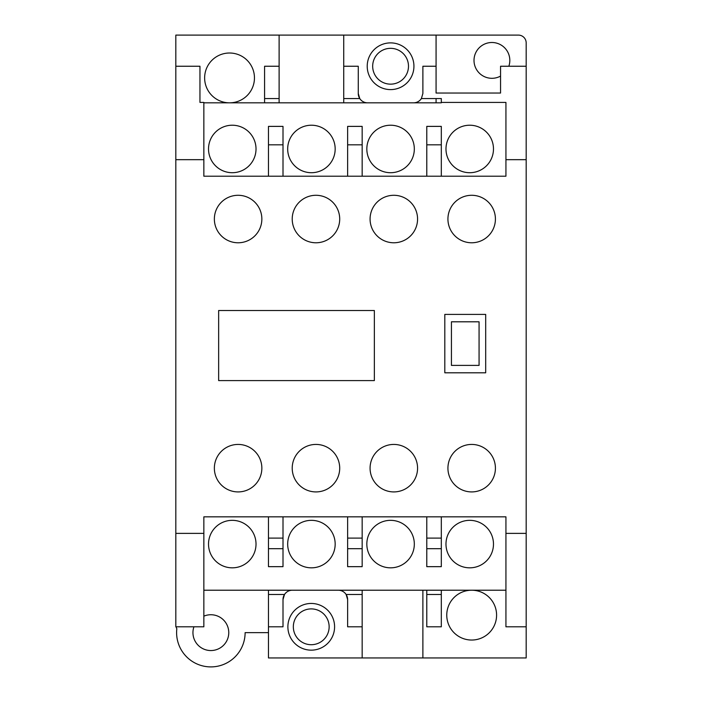 <?xml version="1.0" encoding="UTF-8"?>
<svg xmlns="http://www.w3.org/2000/svg" width="702" height="702" viewBox="0 0 702 702"><rect width="100%" height="100%" fill="white"/><g stroke="black" fill="none" stroke-linecap="round" stroke-linejoin="round"><path stroke-width="1.05" d="M334.591 626.807A23.359 23.359 0 0 1 311.232 650.157A23.359 23.359 0 0 1 287.881 626.807A23.359 23.359 0 0 1 311.232 603.448A23.359 23.359 0 0 1 334.591 626.807A23.359 23.359 0 0 0 311.232 603.448A23.359 23.359 0 0 0 287.881 626.807M413.934 66.242A23.359 23.359 0 0 1 390.575 89.602A23.359 23.359 0 0 1 367.216 66.242A23.359 23.359 0 0 1 390.575 42.883A23.359 23.359 0 0 1 413.934 66.242A23.359 23.359 0 0 0 390.575 42.883A23.359 23.359 0 0 0 367.216 66.242M469.726 125.219A23.745 23.745 0 0 0 445.981 148.964A23.745 23.745 0 0 0 469.726 172.71A23.745 23.745 0 0 0 493.48 148.964A23.745 23.745 0 0 0 469.726 125.219M390.575 520.34A23.745 23.745 0 0 0 366.83 544.085A23.745 23.745 0 0 0 390.575 567.83A23.745 23.745 0 0 0 414.32 544.085A23.745 23.745 0 0 0 390.575 520.34M390.575 125.219A23.745 23.745 0 0 0 366.83 148.964A23.745 23.745 0 0 0 390.575 172.71A23.745 23.745 0 0 0 414.32 148.964A23.745 23.745 0 0 0 390.575 125.219M311.425 520.34A23.745 23.745 0 0 0 287.68 544.085A23.745 23.745 0 0 0 311.425 567.83A23.745 23.745 0 0 0 335.17 544.085A23.745 23.745 0 0 0 311.425 520.34M311.425 125.219A23.745 23.745 0 0 0 287.68 148.964A23.745 23.745 0 0 0 311.425 172.71A23.745 23.745 0 0 0 335.17 148.964A23.745 23.745 0 0 0 311.425 125.219M232.274 520.34A23.745 23.745 0 0 0 208.52 544.085A23.745 23.745 0 0 0 232.274 567.83A23.745 23.745 0 0 0 256.019 544.085A23.745 23.745 0 0 0 232.274 520.34M469.726 520.34A23.745 23.745 0 0 0 445.981 544.085A23.745 23.745 0 0 0 469.726 567.83A23.745 23.745 0 0 0 493.48 544.085A23.745 23.745 0 0 0 469.726 520.34M232.274 125.219A23.745 23.745 0 0 0 208.52 148.964A23.745 23.745 0 0 0 232.274 172.71A23.745 23.745 0 0 0 256.019 148.964A23.745 23.745 0 0 0 232.274 125.219M508.845 66.242A17.91 17.91 0 0 0 491.918 42.497A17.91 17.91 0 0 0 474.008 60.407A17.91 17.91 0 0 0 500.552 76.088M254.457 77.922A24.912 24.912 0 0 0 229.545 53.01A24.912 24.912 0 0 0 204.633 77.922A24.912 24.912 0 0 0 229.545 102.834A24.912 24.912 0 0 0 254.457 77.922M471.674 590.215A24.912 24.912 0 0 0 446.762 615.127A24.912 24.912 0 0 0 471.674 640.04A24.912 24.912 0 0 0 496.586 615.127A24.912 24.912 0 0 0 471.674 590.215M261.855 219.033A23.745 23.745 0 0 0 238.11 195.288A23.745 23.745 0 0 0 214.364 219.033A23.745 23.745 0 0 0 238.11 242.778A23.745 23.745 0 0 0 261.855 219.033M339.707 219.033A23.745 23.745 0 0 0 315.961 195.288A23.745 23.745 0 0 0 292.216 219.033A23.745 23.745 0 0 0 315.961 242.778A23.745 23.745 0 0 0 339.707 219.033M417.567 219.033A23.745 23.745 0 0 0 393.822 195.288A23.745 23.745 0 0 0 370.077 219.033A23.745 23.745 0 0 0 393.822 242.778A23.745 23.745 0 0 0 417.567 219.033M495.419 219.033A23.745 23.745 0 0 0 471.674 195.288A23.745 23.745 0 0 0 447.929 219.033A23.745 23.745 0 0 0 471.674 242.778A23.745 23.745 0 0 0 495.419 219.033M261.855 468.173A23.745 23.745 0 0 0 238.11 444.427A23.745 23.745 0 0 0 214.364 468.173A23.745 23.745 0 0 0 238.11 491.918A23.745 23.745 0 0 0 261.855 468.173M339.707 468.173A23.745 23.745 0 0 0 315.961 444.427A23.745 23.745 0 0 0 292.216 468.173A23.745 23.745 0 0 0 315.961 491.918A23.745 23.745 0 0 0 339.707 468.173M417.567 468.173A23.745 23.745 0 0 0 393.822 444.427A23.745 23.745 0 0 0 370.077 468.173A23.745 23.745 0 0 0 393.822 491.918A23.745 23.745 0 0 0 417.567 468.173M495.419 468.173A23.745 23.745 0 0 0 471.674 444.427A23.745 23.745 0 0 0 447.929 468.173A23.745 23.745 0 0 0 471.674 491.918A23.745 23.745 0 0 0 495.419 468.173M176.07 626.807A7.783 7.783 0 0 0 176.834 628.685A34.258 34.258 0 0 0 210.863 666.9A34.258 34.258 0 0 0 245.112 632.642L268.471 632.642M193.927 626.807A17.91 17.91 0 0 0 210.863 650.552A17.91 17.91 0 0 0 228.764 632.642A17.91 17.91 0 0 0 203.852 616.163M358.266 93.489A9.345 9.345 0 0 0 359.757 98.561L358.266 93.489L358.266 66.242L343.734 66.242L343.734 35.1L518.392 35.1A7.783 7.783 0 0 1 526.175 42.883L526.175 533.38L505.931 533.38L505.931 516.83L203.852 516.83L203.852 626.807L175.825 626.807L175.825 35.1L279.115 35.1L279.115 66.242L264.584 66.242L264.584 102.834M505.931 590.215L203.852 590.215M526.175 533.38L526.175 657.949L422.885 657.949L422.885 590.215M203.852 102.834L441.312 102.834L441.312 98.561L421.393 98.561A9.345 9.345 0 0 1 413.548 102.834M436.074 35.1L436.074 93.041L500.552 93.041L500.552 66.242L526.175 66.242M199.956 66.242L199.956 102.422L199.956 66.242L175.825 66.242M338.285 590.215A9.345 9.345 0 0 1 346.13 594.489L347.63 599.552A9.345 9.345 0 0 0 346.13 594.489L362.162 594.489L362.162 657.949L268.471 657.949L268.471 626.807L283.003 626.807L283.003 599.552L284.503 594.489A9.345 9.345 0 0 0 283.003 599.552M347.63 126.386L362.162 126.386L362.162 144.823L347.63 144.823L347.63 126.386M367.611 102.834A9.345 9.345 0 0 1 359.757 98.561L343.734 98.561L343.734 102.834M343.734 66.242L343.734 98.561M268.471 126.386L283.003 126.386L283.003 144.823L268.471 144.823L268.471 126.386M279.115 102.834L279.115 98.561L264.584 98.561M279.115 98.561L279.115 66.242M426.781 176.211L426.781 126.386L441.312 126.386L441.312 176.211M426.781 144.823L441.312 144.823M526.175 159.67L505.931 159.67L505.931 102.422L441.312 102.422M436.074 66.242L422.885 66.242L422.885 93.489L421.393 98.561M362.162 176.211L362.162 144.823M283.003 176.211L283.003 144.823M347.63 176.211L347.63 144.823M268.471 176.211L268.471 144.823M436.074 98.561L436.074 102.834M485.687 314.408L444.814 314.408L444.814 372.797L485.687 372.797L485.687 314.408M175.825 159.67L203.852 159.67L203.852 176.211L505.931 176.211L505.931 159.67M203.852 533.38L175.825 533.38M362.162 548.692L362.162 566.663L347.63 566.663L347.63 538.101L362.162 538.101L362.162 548.692L347.63 548.692M441.312 538.101L441.312 566.663L426.781 566.663L426.781 538.101L441.312 538.101L441.312 516.83M441.312 548.692L426.781 548.692M283.003 548.692L283.003 566.663L268.471 566.663L268.471 538.101L283.003 538.101L283.003 548.692L268.471 548.692M362.162 516.83L362.162 538.101M426.781 516.83L426.781 538.101M283.003 516.83L283.003 538.101M347.63 516.83L347.63 538.101M362.162 626.807L347.63 626.807L347.63 599.552M441.312 626.807L426.781 626.807L426.781 594.489L441.312 594.489L441.312 626.807M203.852 159.67L203.852 102.422L199.956 102.422M526.175 626.807L505.931 626.807L505.931 533.38M422.885 657.949L362.162 657.949M268.471 590.215L268.471 594.489L284.503 594.489A9.345 9.345 0 0 1 292.348 590.215M268.471 594.489L268.471 626.807M343.734 35.1L279.115 35.1M441.312 594.489L441.312 590.215M362.162 590.215L362.162 594.489M426.781 590.215L426.781 594.489M268.471 516.83L268.471 538.101M479.071 365.4L479.071 321.806L451.43 321.806L451.43 365.4L479.071 365.4M374.359 380.589L374.359 310.512L218.647 310.512L218.647 380.589L374.359 380.589M293.331 626.807A17.91 17.91 0 0 0 311.232 644.708A17.91 17.91 0 0 0 329.141 626.807A17.91 17.91 0 0 0 311.232 608.897A17.91 17.91 0 0 0 293.331 626.807M372.674 66.242A17.91 17.91 0 0 0 390.575 84.152A17.91 17.91 0 0 0 408.485 66.242A17.91 17.91 0 0 0 390.575 48.333A17.91 17.91 0 0 0 372.674 66.242"/></g></svg>

